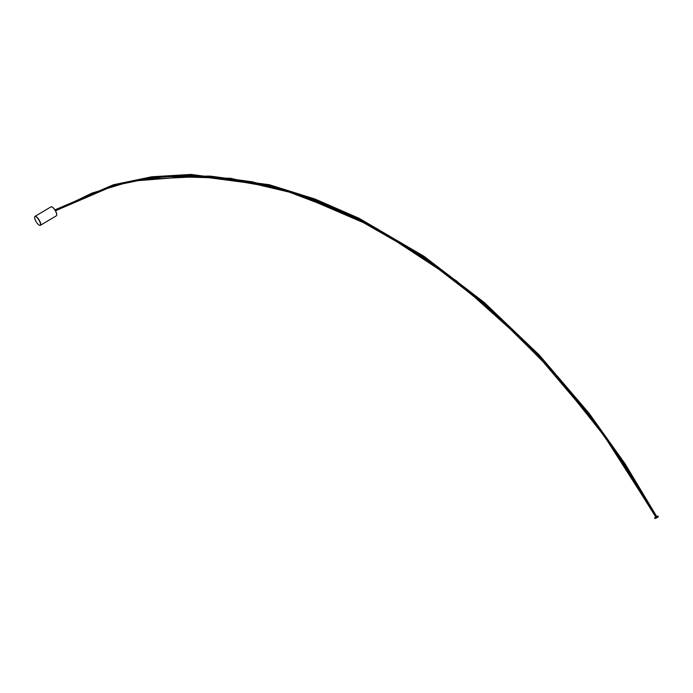 <?xml version="1.0" encoding="UTF-8"?>
<svg xmlns="http://www.w3.org/2000/svg" width="693" height="693" viewBox="0 0 693 693"><rect width="100%" height="100%" fill="white"/><g stroke="black" fill="none" stroke-linecap="round" stroke-linejoin="round"><path stroke-width="1.04" d="M655.743 517.013L656.704 516.493M657.744 516.086L654.781 517.706M654.703 518.017L655.006 518.572L657.31 517.524L658.35 516.735L658.047 516.181M163.713 176.446L230.552 178.283L298.735 194.343L366.805 223.363L433.35 264.033L496.942 315.046L556.167 375.104L609.606 442.896L655.812 517.134L623.995 464.145L588.236 413.981L538.487 355.778L483.437 303.179L423.388 257.19L358.645 219.257L314.527 199.982L268.858 185.681L200.424 175.667L131.947 181.15M51.793 206.843A5.05 1.637 59.2 0 1 51.888 206.869A5.05 1.637 59.2 0 1 55.518 210.88A5.05 1.637 59.2 0 1 56.739 215.021A5.05 1.637 59.2 0 1 56.713 215.116M40.359 225.32L56.367 215.792A5.215 1.689 -120.8 0 0 56.696 215.228A5.215 1.689 -120.8 0 0 55.431 210.949A5.215 1.689 -120.8 0 0 51.689 206.809A5.215 1.689 -120.8 0 0 51.031 206.835L35.022 216.355A5.215 1.689 59.2 0 1 39.432 220.469A5.215 1.689 59.2 0 1 40.359 225.32A5.215 1.689 59.2 0 1 39.7 225.346A5.215 1.689 59.2 0 1 39.596 225.303M34.676 217.03A5.215 1.689 59.2 0 1 34.693 216.926A5.215 1.689 59.2 0 1 35.022 216.355M39.241 220.565A5.05 1.637 -120.8 0 0 34.65 217.126A5.05 1.637 -120.8 0 0 35.871 221.275A5.05 1.637 -120.8 0 0 39.501 225.277A5.05 1.637 -120.8 0 0 39.241 220.565M139.908 179.6L208.939 176.117L279.989 188.617L351.325 215.688L421.344 255.812L488.426 307.51L550.944 369.291L607.285 439.665L655.812 517.134M55.457 210.776L92.065 193.061L130.605 181.427L170.157 175.944L210.689 176.161L251.905 181.757L293.425 192.489L376.16 228.153L456.349 280.786L531.436 348.051L598.873 427.59L656.098 517.073L624.272 464.085L588.513 413.92L538.764 355.717L483.714 303.127L423.666 257.138L358.922 219.196L314.804 199.93L269.135 185.62L191.164 175.381L152.062 177.711L113.765 185.698L55.457 210.785M656.782 516.631L624.93 463.574L589.128 413.349L539.301 355.067L484.173 302.399L424.047 256.341L359.199 218.347L314.994 199.038L269.222 184.702L191.017 174.428L151.793 176.776L113.375 184.78L54.938 209.901"/></g></svg>
